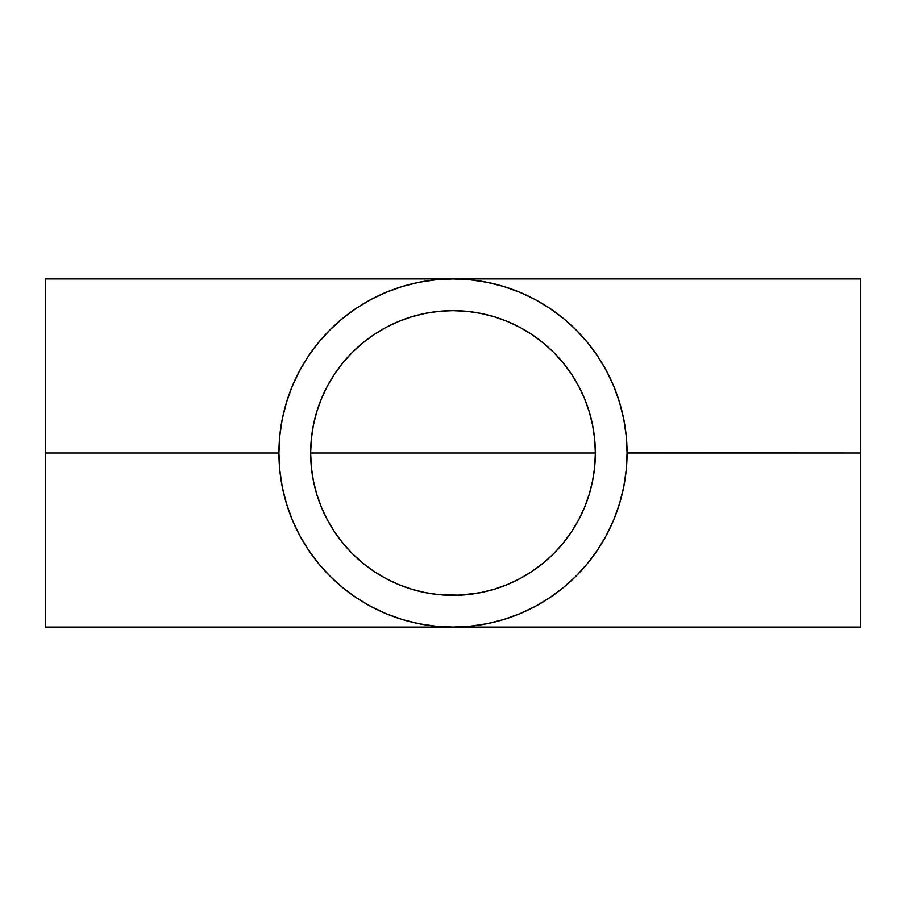 <?xml version="1.0" encoding="UTF-8"?>
<svg xmlns="http://www.w3.org/2000/svg" width="906" height="906" viewBox="0 0 906 906"><rect width="100%" height="100%" fill="white"/><g stroke="black" fill="none" stroke-linecap="round" stroke-linejoin="round"><path stroke-width="1.36" d="M459.988 310.826L453 310.656L466.952 311.336L480.769 313.385L466.952 311.336L480.769 313.385L494.325 316.783L480.769 313.385L494.325 316.783L507.473 321.494L494.325 316.783L507.473 321.494L520.101 327.462L507.473 321.494L520.101 327.462L532.082 334.642L520.101 327.462L532.082 334.642L543.306 342.966L532.082 334.642L543.306 342.966L553.657 352.343L543.306 342.966L553.657 352.343L563.034 362.694L553.657 352.343L563.034 362.694L571.358 373.918L563.034 362.694L571.358 373.918L578.538 385.899L571.358 373.918L578.538 385.899L584.506 398.527L589.217 411.675L592.615 425.231L594.664 439.048L595.344 453L594.664 466.952L592.615 480.769L589.217 494.325L584.506 507.473L578.538 520.101L571.358 532.082L563.034 543.306L553.657 553.657L543.306 563.034L532.082 571.358L520.101 578.538L507.473 584.506L494.325 589.217L480.769 592.615L459.988 595.174L439.048 594.664L425.231 592.615L411.675 589.217L398.527 584.506L385.899 578.538L373.918 571.358L362.694 563.034L352.343 553.657L342.966 543.306L334.642 532.082L327.462 520.101L321.494 507.473L316.783 494.325L313.385 480.769L311.336 466.952L310.656 453A142.344 142.344 0 0 1 453 310.656A142.344 142.344 0 0 1 595.344 453L310.656 453L311.336 439.048L313.385 425.231L316.783 411.675L321.494 398.527L327.462 385.899L334.642 373.918L327.462 385.899L334.642 373.918L342.966 362.694L334.642 373.918L342.966 362.694L352.343 352.343L342.966 362.694L352.343 352.343L362.694 342.966L352.343 352.343L362.694 342.966L373.918 334.642L362.694 342.966L373.918 334.642L385.899 327.462L373.918 334.642L385.899 327.462L398.527 321.494L385.899 327.462L398.527 321.494L411.675 316.783L398.527 321.494L411.675 316.783L425.231 313.385L411.675 316.783L425.231 313.385L439.048 311.336L425.231 313.385L439.048 311.336L453 310.656L446.012 310.826M310.667 450.973L310.656 452.796M595.344 452.796L595.333 450.973M627.065 452.875L860.7 453L860.7 627.065L860.7 453L627.065 453A174.065 174.065 0 0 1 453 627.065A174.065 174.065 0 0 1 278.935 453L45.3 453L45.3 627.065L453.011 627.065L470.067 626.227L487.043 623.702M587.575 563.396L597.745 549.682M549.749 597.7L563.43 587.552L576.216 575.956M486.964 623.724L503.532 619.568L519.591 613.826L535.05 606.51L549.614 597.79M329.784 575.956L342.57 587.552L356.296 597.733L370.95 606.51L386.386 613.815L402.468 619.568L419.036 623.724L435.933 626.227L453 627.065L860.7 627.065M299.535 535.152L308.267 549.704L318.448 563.43L329.92 576.08M278.935 453.125L279.773 470.067L282.276 486.964L286.432 503.532L292.185 519.614L299.399 534.902M45.3 627.065L45.3 278.935L45.3 453L278.935 453A174.065 174.065 0 0 1 453 278.935A174.065 174.065 0 0 1 627.065 453L627.065 453.125M576.216 330.044L563.43 318.448L549.806 308.334M549.704 308.267L535.05 299.49L519.614 292.185L503.532 286.432L486.964 282.276L470.067 279.773L453 278.935L435.933 279.773L418.957 282.298M419.036 282.276L402.468 286.432L386.386 292.185L370.95 299.49L356.296 308.267L342.57 318.448L329.784 330.044M329.92 329.92L318.448 342.57L308.267 356.296L299.49 370.95L292.185 386.386L286.432 402.468L282.276 419.036L279.773 435.933L278.935 452.875M860.7 453L860.7 278.935L860.7 453M327.462 520.101L334.642 532.082L327.462 520.101L321.494 507.473L316.783 494.325L313.385 480.769L311.336 466.952L310.656 453L595.344 453A142.344 142.344 0 0 1 453 595.344A142.344 142.344 0 0 1 310.656 453L311.336 439.048L313.385 425.231L316.783 411.675L321.494 398.527L327.462 385.899M597.733 549.704L606.51 535.05L613.815 519.614L619.568 503.532L623.724 486.964L626.227 470.067L627.065 453L626.227 435.933L623.724 419.036L619.568 402.468L613.815 386.386L606.51 370.95L597.733 356.296L587.552 342.57L576.08 329.92M595.333 455.027L595.344 453.204M571.358 532.082L578.538 520.101L571.358 532.082L563.034 543.306L571.358 532.082M553.657 553.657L563.034 543.306L553.657 553.657L543.306 563.034L553.657 553.657M532.082 571.358L543.306 563.034L532.082 571.358L520.101 578.538L532.082 571.358M507.473 584.506L520.101 578.538L507.473 584.506L494.325 589.217L507.473 584.506M480.769 592.615L494.325 589.217L480.769 592.615L466.952 594.664L480.769 592.615M446.012 595.174L459.988 595.174M425.231 592.615L439.048 594.664L425.231 592.615L411.675 589.217L425.231 592.615M398.527 584.506L411.675 589.217L398.527 584.506L385.899 578.538L398.527 584.506M373.918 571.358L385.899 578.538L373.918 571.358L362.694 563.034L373.918 571.358M352.343 553.657L362.694 563.034L352.343 553.657L342.966 543.306L352.343 553.657M334.642 532.082L342.966 543.306L334.642 532.082M310.656 453.204L310.667 455.027M356.296 308.267L342.57 318.448M549.704 597.733L563.43 587.552M576.08 576.08L587.552 563.43M439.048 311.336L453 310.656L466.952 311.336M578.538 385.899L584.506 398.527L589.217 411.675L592.615 425.231L594.664 439.048L595.344 453L594.664 466.952L592.615 480.769L589.217 494.325L584.506 507.473L578.538 520.101M466.952 594.664L453 595.344L439.048 594.664M45.3 278.935L860.7 278.935"/></g></svg>
